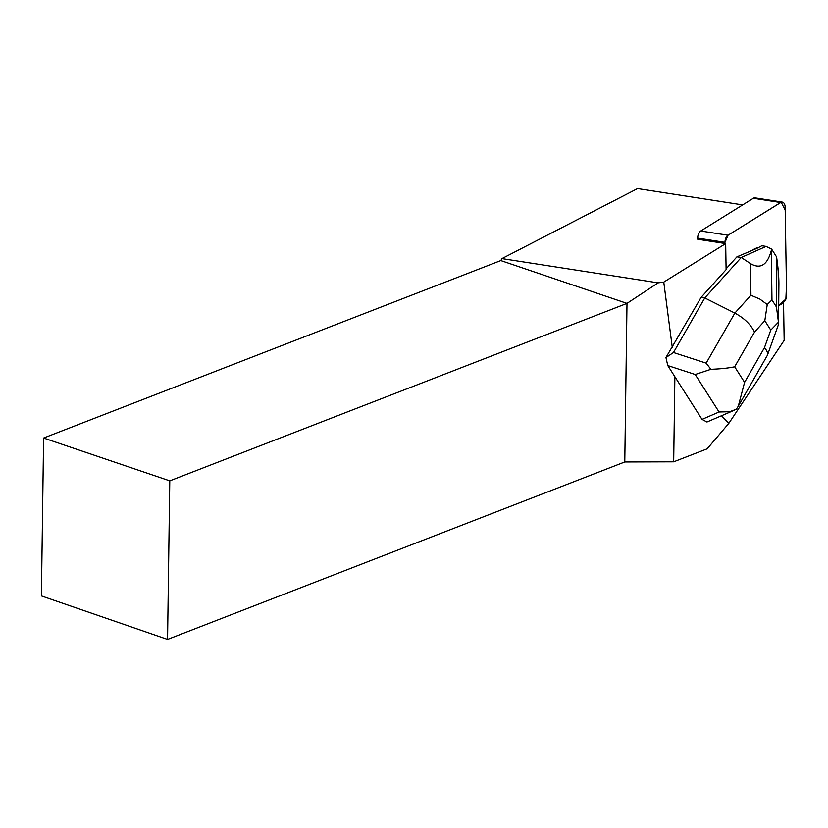 <?xml version="1.0" encoding="UTF-8"?>
<svg xmlns="http://www.w3.org/2000/svg" width="828" height="828" viewBox="0 0 828 828"><rect width="100%" height="100%" fill="white"/><g stroke="black" fill="none" stroke-linecap="round" stroke-linejoin="round"><path stroke-width="1.24" d="M701.119 297.356L665.94 357.53L673.495 352.511L704.773 297.925L701.119 297.356L726.104 269.649L725.68 243.598L697.735 239.251L697.714 238.112A6.355 3.695 -81.2 0 1 700.736 230.991L753.314 198.275A6.355 3.695 -81.2 0 1 755.053 197.871L782.346 202.104A6.355 3.695 98.8 0 0 780.607 202.518L728.029 235.235A6.355 3.695 98.8 0 0 725.007 242.356L728.04 235.224L781.197 202.229L785.192 210.167L786.455 286.426L785.875 299.115L778.703 305.232L783.578 302.199A6.355 3.695 98.8 0 0 786.6 295.079L785.141 207.145A6.355 3.695 98.8 0 0 782.346 202.104M674.872 376.709L673.681 461.807L707.184 448.797L728.857 423.294L721.498 415.78M782.905 302.624L783.547 302.717L784.168 340.391L728.857 423.294M783.547 302.717L778.703 305.739M725.68 243.598L663.766 282.11L658.115 282.845L626.993 303.39L169.781 480.851L167.566 639.433L624.778 461.962L626.993 303.39L500.816 260.572L501.954 258.595L637.56 188.567L742.675 204.899M672.305 347.646L663.766 282.11M624.778 461.962L673.681 461.807M736.941 256.825L752.455 250.294A21.207 12.306 -81.2 0 1 758.065 247.8L761.791 245.75L766.086 246.413L741.246 257.487L736.941 256.825L726.094 268.852M758.065 247.8L752.455 250.294M167.566 639.433L41.4 595.922L43.605 438.033L500.816 260.572M43.605 438.033L169.781 480.851M658.115 282.845L501.954 258.595M734.26 410.253L706.957 422.011L702.02 419.392L719.066 411.992L729.623 411.713L736.309 409.249L738.297 406.206L744.579 382.36L764.461 347.656C767.09 350.71 768.073 353.256 767.401 355.284L738.866 405.182M778.465 322.175L770.775 330.093L764.813 320.705L767.245 304.528L759.835 299.063L750.934 295.254L734.84 313.098C744.061 318.014 750.634 324.348 754.546 332.08L734.664 366.783C728.64 368.077 720.722 368.926 710.9 369.309L706.16 363.15L734.84 313.098L704.773 297.925L741.246 257.487L750.51 263.614C760.414 269.452 767.349 265.084 771.303 250.501L771.965 299.912L776.457 306.971L778.465 322.175L778.123 325.487M710.9 369.309L695.21 374.494L667.772 365.562L702.02 419.392M667.772 365.562L665.94 357.53M776.457 306.971L776.912 259.299L776.571 256.887L771.634 249.124L771.303 250.501M776.912 259.299C778.289 269.245 778.951 277.608 778.9 284.397L778.537 323.148M771.634 249.124L766.086 246.413M767.245 304.528L771.965 299.912M700.736 230.991L728.029 235.235M780.607 202.518L753.314 198.275M725.007 242.356L697.714 238.112M764.461 347.656L770.775 330.093M764.813 320.705L754.546 332.08M734.664 366.783L744.579 382.36M719.066 411.992L695.21 374.494M673.495 352.511L706.16 363.15M750.934 295.254L750.51 263.614M767.401 355.284L778.072 325.632"/></g></svg>
